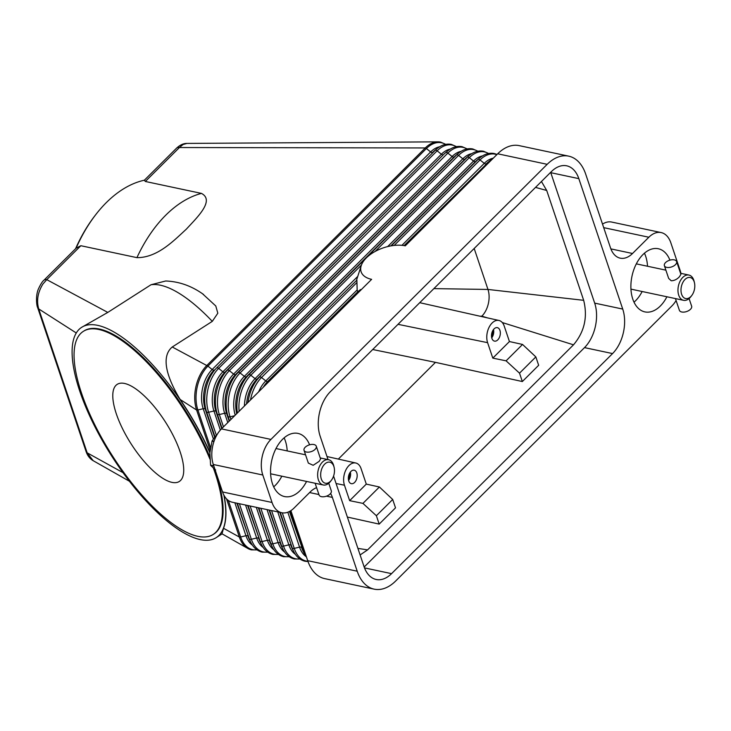 <?xml version="1.0" encoding="UTF-8"?>
<svg xmlns="http://www.w3.org/2000/svg" width="731" height="731" viewBox="0 0 731 731"><rect width="100%" height="100%" fill="white"/><g stroke="black" fill="none" stroke-linecap="round" stroke-linejoin="round"><path stroke-width="1.1" d="M326.492 496.148L332.367 497.4L357.203 571.203A45.194 28.07 -78 0 0 373.504 588.994A45.194 28.07 -78 0 0 374.171 589.149A45.194 28.07 -78 0 0 395.699 580.981L671.944 305.887A25.832 16.045 -78 0 0 676.102 300.523M223.85 495.042A124.827 44.07 57.4 0 1 216.239 537.614A124.827 44.07 57.4 0 1 146.904 501.895A124.827 44.07 57.4 0 1 79.761 391.14A124.827 44.07 57.4 0 1 81.634 327.342A124.827 44.07 57.4 0 1 209.879 452.781M202.688 293.917L215.791 305.987L217.82 313.206L212.292 321.366L172.251 346.997C159.979 357.203 167.92 379.325 180.191 399.519C192.025 416.862 201.93 434.479 209.907 452.361M81.634 327.342L107.795 312.411L151.006 284.752L165.663 280.996C179.15 281.481 191.787 285.985 203.593 294.52M226.5 498.853L239.348 537.038A32.283 20.057 102 0 0 247.809 548.46A32.283 20.057 102 0 0 251.473 549.858L257.065 549.913M224.134 495.581C226.738 509.47 226.528 520.362 223.522 528.275L221.996 533.804L247.818 548.46M357.761 291.468L357.368 290.856A38.743 20.934 -18.6 0 0 357.761 291.468L361.105 289.613A36.294 19.618 -18.6 0 0 361.215 289.704M547.19 164.32L270.936 439.413L221.447 428.887L371.622 279.343A28.838 15.589 161.4 0 1 361.224 265.645A28.838 15.589 161.4 0 1 405.276 245.826L497.692 153.793L547.19 164.32A45.194 28.07 -78 0 1 568.718 156.151A45.194 28.07 -78 0 1 569.385 156.315A45.194 28.07 -78 0 1 585.686 174.106L610.522 247.91A25.832 16.045 102 0 0 619.833 258.07A25.832 16.045 102 0 0 620.217 258.162A25.832 16.045 102 0 0 632.525 253.493L610.878 248.896M356.883 280.11L257.084 379.078L356.883 280.11L357.167 289.924L265.782 380.924A2.156 1.224 -134.9 0 0 266.916 381.509A2.156 1.224 -134.9 0 0 267.811 381.354L358.117 291.431M357.368 290.856L357.167 289.924M445.773 144.354L440.647 142.125A32.283 20.057 102 0 0 437.933 141.851A32.283 20.057 102 0 0 425.268 147.954A2.156 1.224 45.1 0 1 426.401 148.539A31.826 19.774 -78 0 1 445.563 144.391M172.251 346.997L206.782 365.527A32.283 20.057 102 0 0 196.612 410.027L210.117 450.168M176.445 148.292A6.46 3.664 45.1 0 1 176.6 148.11A6.46 3.664 45.1 0 1 176.61 148.101A6.46 3.664 45.1 0 1 177.066 147.753A6.46 3.664 45.1 0 1 179.433 147.525L425.268 147.954L206.782 365.527A2.156 1.224 45.1 0 1 207.915 366.112L426.401 148.539L430.641 151.947A28.436 17.663 -78 0 1 439.614 146.794M145.35 181.471L179.433 147.525L183.024 144.519L186.953 143.413C183.508 143.367 180.064 144.93 176.61 148.11L144.336 180.237L145.35 181.471L201.445 193.395C215.206 200.577 196.566 217.948 186.332 229.168C174.407 240.015 157.732 257.815 136.925 257.641L80.839 245.717L76.106 248.193A124.827 77.541 -78 0 1 95.551 214.905A124.827 77.541 -78 0 1 144.363 180.21L144.181 180.42M93.184 460.685L87.153 452.818L38.734 308.939C36.367 300.761 37.738 292.482 42.864 284.094L46.757 279.653L107.795 312.411M80.839 245.717L46.757 279.653A6.46 3.664 -134.9 0 0 44.39 279.882A6.46 3.664 -134.9 0 0 43.933 280.229A6.46 3.664 -134.9 0 0 43.924 280.238A6.46 3.664 -134.9 0 0 43.759 280.421M43.933 280.229L76.024 248.293M95.551 214.905L94.664 216.056A122.68 76.198 102 0 0 75.576 248.714M93.084 460.631C89.794 458.657 87.482 455.651 86.121 451.612A6.46 3.491 161.4 0 1 86.121 451.612A6.46 3.491 161.4 0 0 87.153 452.818L122.991 472.646M86.121 451.621L37.701 307.742A6.46 3.491 161.4 0 1 37.701 307.733A6.46 3.491 161.4 0 0 38.734 308.939L76.344 333.016M43.924 280.238C42.471 281.298 40.671 284.121 38.524 288.736C35.49 295.287 36.495 305.631 37.701 307.733A6.46 3.491 161.4 0 1 37.674 307.65M213.425 468.187A120.524 42.544 57.4 0 1 215.042 472.82A120.524 42.544 57.4 0 1 213.242 534.416A120.524 42.544 57.4 0 1 146.291 499.931A120.524 42.544 57.4 0 1 81.47 393.004A120.524 42.544 57.4 0 1 83.27 331.399L83.955 330.969A120.524 42.544 57.4 0 1 209.806 456.774M214.622 469.201A120.524 42.544 57.4 0 1 215.718 472.39A120.524 42.544 57.4 0 1 213.918 533.986L213.242 534.416M83.27 331.399A120.524 42.544 57.4 0 1 209.898 459.077M180.191 451.996A57.639 20.349 57.4 0 1 179.333 481.455A57.639 20.349 57.4 0 1 147.315 464.962A57.639 20.349 57.4 0 1 116.32 413.828A57.639 20.349 57.4 0 1 117.179 384.369A57.639 20.349 57.4 0 1 149.197 400.862A57.639 20.349 57.4 0 1 180.191 451.996M376.374 515.72L392.693 499.465L379.398 486.992L362.941 503.385L376.374 515.72L379.188 524.1L347.371 517.064M362.941 503.385L349.656 500.662L344.456 485.22A14.254 8.854 -78 0 1 346.001 469.713A14.254 8.854 -78 0 1 355.796 463.006A14.254 8.854 -78 0 1 361.087 468.653L366.286 484.105L379.398 486.992M535.841 356.911L522.546 344.447L506.09 360.831L519.522 373.166L535.841 356.911L538.665 365.29L522.336 381.545L435.466 362.357L338.334 459.086M392.693 499.465L395.517 507.844L379.188 524.1M541.443 181.507L546.715 190.48L583.676 300.322C587.825 317.071 584.434 331.901 573.506 344.822L367.583 549.886L357.907 548.387M573.506 344.822L502.27 322.535M487.257 317.839L481.866 316.148L481.482 316.541M506.09 360.831L492.804 358.117L487.604 342.665A14.254 8.854 -78 0 1 489.149 327.159A14.254 8.854 -78 0 1 498.944 320.461A14.254 8.854 -78 0 1 504.235 326.108L509.434 341.551L522.546 344.447M435.466 362.357L372.719 349.519M522.336 381.545L519.522 373.166M492.804 358.117L509.434 341.551M491.899 338.389A6.89 4.276 -78 0 1 492.639 330.915A6.89 4.276 -78 0 1 497.354 327.652A6.89 4.276 -78 0 1 499.94 330.385A6.89 4.276 -78 0 1 499.2 337.859A6.89 4.276 -78 0 1 494.485 341.121A6.89 4.276 -78 0 1 491.899 338.389M493.498 329.544A6.89 4.276 -78 0 1 491.735 337.832M492.648 330.905A5.291 3.289 -78 0 1 491.506 336.242M474.181 248.476L487.97 289.449A19.371 12.034 -78 0 1 482.286 315.719A19.371 12.034 -78 0 1 481.866 316.148L480.157 316.249M583.676 300.322L487.97 289.449L433.876 288.617M366.286 484.105L349.656 500.662M356.792 472.93A6.89 4.276 -78 0 1 356.052 480.404A6.89 4.276 -78 0 1 351.337 483.675A6.89 4.276 -78 0 1 348.751 480.934A6.89 4.276 -78 0 1 349.491 473.46A6.89 4.276 -78 0 1 354.206 470.197A6.89 4.276 -78 0 1 356.792 472.93M348.596 480.377A6.89 4.276 102 0 0 350.35 472.089M348.367 478.787A5.291 3.289 102 0 0 349.5 473.45M180.191 399.519L196.612 410.027A2.156 1.16 -18.6 0 0 197.891 409.981A31.826 19.774 -78 0 1 207.915 366.112L212.164 369.52L430.641 151.947A2.156 1.224 -134.9 0 0 431.783 152.532A2.156 1.224 -134.9 0 0 432.679 152.386A28.436 17.663 -78 0 1 434.26 150.933L436.873 148.768A31.826 19.774 -78 0 0 435.1 150.385A2.156 1.224 45.1 0 1 435.987 150.239A2.156 1.224 45.1 0 1 437.129 150.814L441.369 154.232A28.436 17.663 -78 0 1 450.342 149.069M223.522 528.275L239.348 537.038A2.156 1.16 -18.6 0 0 240.636 536.983A31.826 19.774 102 0 0 256.883 549.785M546.715 190.48L535.531 187.392M367.583 549.886L360.118 554.948M290.874 510.658L307.705 560.677A45.194 28.07 102 0 0 324.007 578.468A45.194 28.07 102 0 0 324.674 578.623L374.171 589.149M568.718 156.151L519.22 145.633A45.194 28.07 102 0 0 497.692 153.793M612.039 222.142A25.832 16.045 102 0 0 611.655 222.05A25.832 16.045 102 0 0 602.518 224.125M603.705 227.643L648.845 237.237A25.832 16.045 -78 0 1 661.144 232.577A25.832 16.045 -78 0 1 661.528 232.659A25.832 16.045 -78 0 1 670.848 242.829L680.086 270.287A25.832 16.045 -78 0 1 680.908 273.348M364.184 567.018L584.508 347.618A32.283 20.057 102 0 0 594.678 303.118L550.781 172.68A32.283 20.057 102 0 0 550.662 172.324M328.027 459.598L320.16 436.224A32.283 20.057 -78 0 1 330.33 391.725L551.329 171.657A32.283 20.057 -78 0 1 566.708 165.818A32.283 20.057 -78 0 1 578.833 178.638L622.73 309.076A32.283 20.057 -78 0 1 612.56 353.576L391.56 573.652A32.283 20.057 -78 0 1 376.182 579.482A32.283 20.057 -78 0 1 364.056 566.662L333.574 476.073M221.447 428.887A25.832 16.045 102 0 0 212.822 445.535A25.832 16.045 102 0 0 213.306 464.487L262.804 475.013A25.832 16.045 -78 0 1 262.319 456.053A25.832 16.045 -78 0 1 270.936 439.413M231.864 502.115A25.832 16.045 102 0 0 232.248 502.206L281.737 512.733A25.832 16.045 -78 0 1 281.362 512.641A25.832 16.045 -78 0 1 272.042 502.471L222.553 491.954A25.832 16.045 102 0 0 231.864 502.115M213.306 464.487L222.553 491.954M316.605 487.659A25.832 16.045 102 0 0 310.364 491.808L294.045 508.063A25.832 16.045 -78 0 1 281.737 512.733M648.845 237.237L632.525 253.493M262.804 475.013L272.042 502.471M332.367 497.4A25.832 16.045 102 0 0 330.595 493.452M634.024 302.186A32.283 20.057 102 0 0 642.147 291.514M647.52 266.248A32.283 20.057 102 0 0 645.692 256.298A32.283 20.057 102 0 0 644.44 253.182M666.9 296.777A32.283 20.057 -78 0 1 644.888 311.899A32.283 20.057 -78 0 1 632.772 299.07A32.283 20.057 -78 0 1 636.226 264.046A32.283 20.057 -78 0 1 658.32 248.741A32.283 20.057 -78 0 1 669.925 260.145M273.696 486.855A32.283 20.057 102 0 0 281.828 476.183M287.201 450.917A32.283 20.057 102 0 0 285.373 440.967A32.283 20.057 102 0 0 284.121 437.851M306.572 481.437A32.283 20.057 -78 0 1 284.569 496.568A32.283 20.057 -78 0 1 272.444 483.739A32.283 20.057 -78 0 1 275.898 448.715A32.283 20.057 -78 0 1 298.001 433.41A32.283 20.057 -78 0 1 309.597 444.813M213.754 465.821L210.583 465.144A24.753 15.378 102 0 0 210.629 465.291A24.753 15.378 102 0 0 210.674 465.428L215.654 470.015M216.239 436.133L215.544 435.978L212.164 440.848A24.753 15.378 102 0 0 212.027 441.168L209.879 452.854L210.583 465.144M214.046 441.25L212.164 440.848M212.027 441.168L213.936 441.57M210.674 465.428L213.854 466.104M331.399 480.221L330.513 481.382A12.911 8.023 -78 0 1 323.239 484.982A12.911 8.023 -78 0 1 318.396 479.856A12.911 8.023 -78 0 1 319.776 465.848A12.911 8.023 -78 0 1 328.612 459.726A12.911 8.023 -78 0 1 333.464 464.852A12.911 8.023 -78 0 1 333.784 465.976L334.122 467.392A10.764 6.689 -78 0 1 331.399 480.221A10.764 6.689 -78 0 1 321.302 478.96A10.764 6.689 -78 0 1 324.692 464.121A10.764 6.689 -78 0 1 333.857 466.451A10.764 6.689 -78 0 1 334.122 467.392M316.285 446.23L320.58 458.967L319.164 461.352L313.17 465.291L308.336 463.089L304.05 450.351A6.46 3.491 161.4 0 1 305.22 447.235A6.46 3.491 161.4 0 1 311.616 444.43A6.46 3.491 161.4 0 1 316.285 446.23A6.46 3.491 161.4 0 1 315.116 449.337A6.46 3.491 161.4 0 1 308.72 452.142A6.46 3.491 161.4 0 1 304.05 450.351M315.125 483.264L319.072 494.969A6.46 3.491 -18.6 0 0 323.742 496.769A6.46 3.491 -18.6 0 0 330.138 493.964A6.46 3.491 -18.6 0 0 331.307 490.848L328.749 483.246M691.718 295.552L690.832 296.713A12.911 8.023 -78 0 1 683.567 300.313A12.911 8.023 -78 0 1 678.715 295.187A12.911 8.023 -78 0 1 680.104 281.179A12.911 8.023 -78 0 1 688.94 275.057A12.911 8.023 -78 0 1 693.783 280.183A12.911 8.023 -78 0 1 694.112 281.307L694.45 282.723A10.764 6.689 -78 0 1 691.718 295.552A10.764 6.689 -78 0 1 681.621 294.291A10.764 6.689 -78 0 1 685.011 279.452A10.764 6.689 -78 0 1 694.185 281.782A10.764 6.689 -78 0 1 694.45 282.723M676.614 261.561L680.899 274.299L679.492 276.683C677.043 279.343 674.293 280.704 671.232 280.768L668.664 278.42L664.378 265.682A6.46 3.491 161.4 0 1 665.548 262.566A6.46 3.491 161.4 0 1 671.944 259.761A6.46 3.491 161.4 0 1 676.614 261.561A6.46 3.491 161.4 0 1 675.444 264.677A6.46 3.491 161.4 0 1 669.048 267.473A6.46 3.491 161.4 0 1 664.378 265.682M675.453 298.595L679.391 310.3A6.46 3.491 -18.6 0 0 684.061 312.1A6.46 3.491 -18.6 0 0 690.466 309.295A6.46 3.491 -18.6 0 0 691.636 306.179L689.077 298.577M210.51 447.491L197.891 409.981L203.2 408.72A2.156 1.16 161.4 0 1 204.479 408.666A2.156 1.16 161.4 0 1 205.228 409.15L206.581 411.827A31.826 19.774 -78 0 1 216.614 367.958A2.156 1.224 45.1 0 1 217.5 367.812A2.156 1.224 45.1 0 1 218.642 368.387L437.129 150.814A31.826 19.774 -78 0 1 456.281 146.675M214.96 436.709L206.581 411.827A2.156 1.16 -18.6 0 0 207.33 412.311A2.156 1.16 -18.6 0 0 208.609 412.266A31.826 19.774 -78 0 1 218.642 368.387L222.882 371.805L441.369 154.232A2.156 1.224 -134.9 0 0 442.511 154.808A2.156 1.224 -134.9 0 0 443.397 154.661A28.436 17.663 -78 0 1 444.987 153.218L447.6 151.043A31.826 19.774 -78 0 0 445.819 152.669A2.156 1.224 45.1 0 1 446.714 152.514A2.156 1.224 45.1 0 1 447.847 153.099A31.826 19.774 -78 0 1 467.008 148.95M216.614 367.958L435.1 150.385L216.614 367.958M280.256 512.422L292.217 547.958A2.156 1.16 -18.6 0 0 292.967 548.433A2.156 1.16 -18.6 0 0 294.255 548.387L299.564 547.126A2.156 1.16 161.4 0 1 300.843 547.08A2.156 1.16 161.4 0 1 301.592 547.556A28.436 17.663 102 0 0 302.844 550.617L304.343 553.659A31.826 19.774 102 0 1 302.945 550.233A2.156 1.16 -18.6 0 0 303.694 550.717A32.283 20.057 -78 0 0 306.17 556.099M287.813 512.221L299.564 547.126A28.436 17.663 102 0 0 306.051 556.574M289.458 511.49L302.945 550.233L289.832 511.289M282.285 512.833L294.255 548.387A31.826 19.774 102 0 0 307.915 561.271M290.326 511.006L303.694 550.717L304.407 550.872M151.006 284.752A124.827 44.07 57.4 0 1 212.292 321.366M269.538 510.137L281.499 545.673A2.156 1.16 -18.6 0 0 282.248 546.158A2.156 1.16 -18.6 0 0 283.527 546.112L288.836 544.842A2.156 1.16 161.4 0 1 290.116 544.796A2.156 1.16 161.4 0 1 290.865 545.28A28.436 17.663 102 0 0 292.126 548.332L293.624 551.375A31.826 19.774 102 0 1 292.217 547.958L279.772 512.312M277.743 511.883L288.836 544.842A28.436 17.663 102 0 0 295.324 554.299M271.566 510.567L283.527 546.112A31.826 19.774 102 0 0 299.783 558.904M258.811 507.853L270.772 543.398A2.156 1.16 -18.6 0 0 271.521 543.873A2.156 1.16 -18.6 0 0 272.8 543.827L278.118 542.566A2.156 1.16 161.4 0 1 279.397 542.512A2.156 1.16 161.4 0 1 280.147 542.996A28.436 17.663 102 0 0 281.398 546.048L282.897 549.1A31.826 19.774 102 0 1 281.499 545.673L269.054 510.037M267.025 509.598L278.118 542.566A28.436 17.663 102 0 0 284.597 552.015M260.839 508.292L272.8 543.827A31.826 19.774 102 0 0 289.056 556.629M248.092 505.578L260.053 541.114A2.156 1.16 -18.6 0 0 260.803 541.598A2.156 1.16 -18.6 0 0 262.082 541.543L267.391 540.282A2.156 1.16 161.4 0 1 268.67 540.236A2.156 1.16 161.4 0 1 269.419 540.712A28.436 17.663 102 0 0 270.671 543.773L272.179 546.815A31.826 19.774 102 0 1 270.772 543.398L258.326 507.753M256.298 507.323L267.391 540.282A28.436 17.663 102 0 0 273.878 549.739M250.121 506.007L262.082 541.543A31.826 19.774 102 0 0 278.328 554.345M237.365 503.293L249.326 538.838A2.156 1.16 -18.6 0 0 250.075 539.314A2.156 1.16 -18.6 0 0 251.354 539.268L256.663 538.007A2.156 1.16 161.4 0 1 257.952 537.952A2.156 1.16 161.4 0 1 258.701 538.436A28.436 17.663 102 0 0 259.953 541.488L261.451 544.531A31.826 19.774 102 0 1 260.053 541.114L247.608 505.477M245.57 505.039L256.663 538.007A28.436 17.663 102 0 0 263.151 547.455M239.393 503.732L251.354 539.268A31.826 19.774 102 0 0 267.61 552.06M228.337 500.461L240.636 536.983L245.945 535.722A2.156 1.16 161.4 0 1 247.224 535.677A2.156 1.16 161.4 0 1 247.973 536.152A28.436 17.663 102 0 0 249.225 539.213L250.724 542.256A31.826 19.774 102 0 1 249.326 538.838L236.881 503.193M234.852 502.764L245.945 535.722A28.436 17.663 102 0 0 252.433 545.171M394.173 245.433L480.02 159.934L484.269 163.351A2.156 1.224 -134.9 0 0 485.402 163.936A2.156 1.224 -134.9 0 0 486.298 163.781A28.436 17.663 -78 0 1 487.879 162.337L493.352 158.124M404.124 245.607L488.719 161.789A31.826 19.774 -78 0 1 490.492 160.171M404.481 245.671L488.719 161.789A2.156 1.224 45.1 0 1 489.606 161.642A32.283 20.057 -78 0 1 491.725 159.733M375.076 251.482L469.302 157.658L473.542 161.076A2.156 1.224 -134.9 0 0 474.675 161.652A2.156 1.224 -134.9 0 0 475.57 161.505L477.992 159.504A2.156 1.224 45.1 0 1 478.887 159.358A2.156 1.224 45.1 0 1 480.02 159.934A31.826 19.774 -78 0 1 496.824 154.661M401.94 245.333L484.269 163.351A28.436 17.663 -78 0 1 493.233 158.188M248.01 402.434A31.826 19.774 -78 0 1 259.505 377.077A2.156 1.224 45.1 0 1 260.4 376.931A2.156 1.224 45.1 0 1 261.534 377.507L356.883 282.568M361.105 289.613L271.292 379.252M263.233 387.275A28.436 17.663 -78 0 1 267.811 381.354L360.41 289.558M266.102 384.415A31.826 19.774 -78 0 1 270.232 379.362A2.156 1.224 45.1 0 1 271.119 379.215A32.283 20.057 -78 0 0 269.109 381.427M250.505 399.948A31.826 19.774 -78 0 1 261.534 377.507L265.782 380.924A28.436 17.663 -78 0 0 258.673 391.816M216.486 435.667L208.609 412.266L213.927 410.996A28.436 17.663 -78 0 1 222.882 371.805A2.156 1.224 -134.9 0 0 224.024 372.381A2.156 1.224 -134.9 0 0 224.91 372.234L227.332 370.242A2.156 1.224 45.1 0 1 228.227 370.087A2.156 1.224 45.1 0 1 229.37 370.672L233.609 374.08A2.156 1.224 -134.9 0 0 234.742 374.665A2.156 1.224 -134.9 0 0 235.638 374.519L238.059 372.518A2.156 1.224 45.1 0 1 238.955 372.371A2.156 1.224 45.1 0 1 240.088 372.947L244.328 376.364A2.156 1.224 -134.9 0 0 245.47 376.94A2.156 1.224 -134.9 0 0 246.365 376.794L248.787 374.802A2.156 1.224 45.1 0 1 249.673 374.656A2.156 1.224 45.1 0 1 250.815 375.231L255.055 378.649L357.77 276.364M244.437 405.997A28.436 17.663 -78 0 1 255.055 378.649A2.156 1.224 -134.9 0 0 256.188 379.225A2.156 1.224 -134.9 0 0 257.084 379.078A28.436 17.663 -78 0 0 246.594 403.841M489.779 161.679L405.102 245.79M390.802 245.918L475.57 161.505A28.436 17.663 -78 0 1 477.16 160.052L479.764 157.887A31.826 19.774 -78 0 0 477.992 159.504L391.304 245.826M230.941 419.439L230.064 416.825A31.826 19.774 -78 0 1 240.088 372.947L458.575 155.374L462.814 158.791A2.156 1.224 -134.9 0 0 463.957 159.367A2.156 1.224 -134.9 0 0 464.843 159.221L467.264 157.229A2.156 1.224 45.1 0 1 468.16 157.083A2.156 1.224 45.1 0 1 469.302 157.658A31.826 19.774 -78 0 1 488.454 153.51M387.658 246.594L473.542 161.076A28.436 17.663 -78 0 1 482.515 155.913M239.138 411.27A31.826 19.774 -78 0 1 250.815 375.231L361.416 265.088M236.734 413.673A28.436 17.663 -78 0 1 246.365 376.794L464.843 159.221A28.436 17.663 -78 0 1 466.433 157.777L469.046 155.602A31.826 19.774 -78 0 0 467.264 157.229L248.787 374.802A31.826 19.774 -78 0 0 237.392 413.015M223.485 426.858L219.337 414.541A31.826 19.774 -78 0 1 229.37 370.672L447.847 153.099L452.096 156.507A2.156 1.224 -134.9 0 0 453.229 157.092A2.156 1.224 -134.9 0 0 454.125 156.946L456.546 154.945A2.156 1.224 45.1 0 1 457.442 154.798A2.156 1.224 45.1 0 1 458.575 155.374A31.826 19.774 -78 0 1 477.736 151.235M235.236 415.153A28.436 17.663 -78 0 1 244.328 376.364L462.814 158.791A28.436 17.663 -78 0 1 471.787 153.629M220.342 430.066L213.927 410.996A2.156 1.16 161.4 0 1 215.206 410.95A2.156 1.16 161.4 0 1 215.956 411.434L217.308 414.111A2.156 1.16 -18.6 0 0 218.057 414.596A2.156 1.16 -18.6 0 0 219.337 414.541L224.645 413.28A2.156 1.16 161.4 0 1 225.934 413.234A2.156 1.16 161.4 0 1 226.683 413.709L228.026 416.387A2.156 1.16 -18.6 0 0 228.785 416.871A2.156 1.16 -18.6 0 0 230.064 416.825L234.66 415.729M229.187 421.175L226.683 413.709A28.436 17.663 -78 0 1 235.638 374.519L454.125 156.946A28.436 17.663 -78 0 1 455.715 155.493L458.319 153.327A31.826 19.774 -78 0 0 456.546 154.945L238.059 372.518A31.826 19.774 -78 0 0 228.026 416.387L229.525 420.837M227.78 422.582L224.645 413.28A28.436 17.663 -78 0 1 233.609 374.08L452.096 156.507A28.436 17.663 -78 0 1 461.06 151.354M221.731 428.604L215.956 411.434A28.436 17.663 -78 0 1 224.91 372.234L443.397 154.661L227.332 370.242A31.826 19.774 -78 0 0 217.308 414.111L222.069 428.265M213.361 438.911L203.2 408.72A28.436 17.663 -78 0 1 212.164 369.52A2.156 1.224 -134.9 0 0 213.297 370.105A2.156 1.224 -134.9 0 0 214.192 369.959A28.436 17.663 -78 0 0 205.228 409.15L214.64 437.111M344.456 485.22L336.068 483.502M487.604 342.665L398.011 324.326M201.445 193.395A124.827 77.541 102 0 0 136.925 257.641M357.203 571.203L307.705 560.677M391.56 573.652L364.504 567.896M612.56 353.576L584.508 347.618M622.73 309.076L594.678 303.118M578.833 178.638L550.781 172.68M309.615 492.566L318.926 494.54M456.5 146.629L451.365 144.4C446.385 143.459 441.551 144.912 436.873 148.768M306.581 557.314L304.343 553.659M293.624 551.375C296.329 556.794 300.158 560.092 305.092 561.262L308.016 561.563M282.897 549.1C285.611 554.518 289.43 557.808 294.365 558.977L299.957 559.032M272.179 546.815C274.883 552.234 278.703 555.533 283.646 556.702L289.238 556.748M261.451 544.531C264.156 549.959 267.985 553.248 272.919 554.418L278.511 554.473M250.724 542.256C253.438 547.674 257.257 550.973 262.191 552.133L267.784 552.188M216.239 537.614L222.096 533.858M361.224 265.645L356.6 279.982M497.053 154.433L494.266 153.528C489.277 152.587 484.452 154.04 479.764 157.887M488.673 153.473L483.538 151.244C478.558 150.303 473.725 151.756 469.046 155.602M477.946 151.189L472.82 148.969C467.831 148.018 462.997 149.48 458.319 153.327M467.219 148.914L462.093 146.684C457.103 145.743 452.279 147.196 447.6 151.043M93.093 460.64L129.442 481.263M186.962 143.413L437.933 141.851M498.944 320.461L419.74 302.689M355.796 463.006L327.004 456.546M661.144 232.577L611.655 222.05M323.239 484.982L270.616 473.798M328.612 459.726L320.233 457.944M305.558 454.819L275.989 448.532M688.94 275.057L680.552 273.275M665.877 270.15L636.317 263.864M683.567 300.313L630.944 289.129"/></g></svg>
